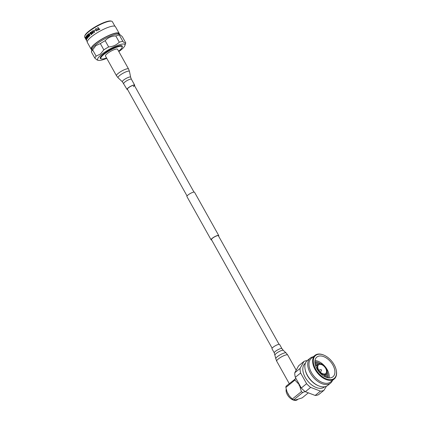 <?xml version="1.0" encoding="UTF-8"?>
<svg xmlns="http://www.w3.org/2000/svg" width="421" height="421" viewBox="0 0 421 421"><rect width="100%" height="100%" fill="white"/><g stroke="black" fill="none" stroke-linecap="round" stroke-linejoin="round"><path stroke-width="0.63" d="M218.588 236.107A4.378 0.979 150.8 0 0 218.741 235.55A4.378 0.979 150.8 0 0 216.157 235.986A4.378 0.979 150.8 0 0 212.179 238.339A4.378 0.979 150.8 0 0 211.1 239.823A4.378 0.979 150.8 0 0 211.658 239.981M218.741 235.55L194.539 192.244A4.378 0.979 150.8 0 0 191.955 192.681A4.378 0.979 150.8 0 0 187.976 195.034A4.378 0.979 150.8 0 0 186.898 196.518L211.1 239.823M279.065 344.32L218.388 235.749A3.968 0.889 150.8 0 0 216.041 236.144A3.968 0.889 150.8 0 0 212.431 238.281A3.968 0.889 150.8 0 0 211.458 239.623L272.134 348.193M89.678 34.138L89.562 33.933A15.709 3.51 -29.2 0 1 89.794 33.748A15.709 3.51 -29.2 0 1 90.052 33.538M89.463 33.959L89.599 34.201A15.866 3.547 -29.2 0 1 89.826 34.012A15.866 3.547 -29.2 0 1 90.168 33.738L90.031 33.496A15.866 3.547 -29.2 0 0 89.689 33.769A15.866 3.547 -29.2 0 0 89.463 33.959L89.562 33.933M91.11 33.775L90.252 33.47L90.099 32.88L90.373 32.301L91.236 32.496L90.51 32.543L90.452 33.291L91.036 33.491L91.457 32.943L91.878 34.154A15.866 3.547 -29.2 0 0 91.089 34.759L90.941 34.49A15.866 3.547 -29.2 0 1 91.552 34.017L91.331 33.412L90.904 33.875M91.031 32.691L90.51 32.543M90.452 33.291L91.125 33.475L91.541 32.933M91.199 33.759L90.347 33.448L90.194 32.859L90.641 32.18M91.931 32.601L92.194 32.033L93.099 32.338L92.92 33.438L91.757 32.859L91.762 31.286L92.578 31.464L91.889 31.533L91.931 32.601L92.478 31.933M92.352 31.659L91.889 31.533M92.92 33.438L92.625 33.548M92.999 33.427L91.836 32.849L91.762 31.286L92.062 31.17M93.178 30.354L94.094 31.991L94.372 31.386L94.509 31.633L94.262 32.517A15.866 3.547 -29.2 0 0 94.099 32.622L92.925 30.523A15.866 3.547 -29.2 0 1 93.178 30.354M94.388 30.412L94.525 30.654A15.866 3.547 -29.2 0 1 95.278 30.175L95.146 29.933A15.866 3.547 -29.2 0 0 94.388 30.412L94.441 30.423A15.709 3.51 -29.2 0 1 95.162 29.965M96.167 30.423L96.935 30.538L97.14 29.333L96.009 28.865L95.388 29.854L95.846 28.639L97.44 29.154L97.056 30.791L96.409 30.596M97.23 28.86L97.44 29.154M96.225 30.88L95.909 30.67L96.209 30.444L96.972 30.559L97.172 29.359L96.851 28.954M97.172 29.359L96.867 28.965M99.072 29.281A15.866 3.547 -29.2 0 1 99.766 28.907L99.903 29.149A15.866 3.547 -29.2 0 0 98.214 30.08L98.077 29.838A15.866 3.547 -29.2 0 1 98.767 29.449L97.73 27.591A15.866 3.547 -29.2 0 1 98.035 27.423L99.088 29.317A15.709 3.51 -29.2 0 1 99.772 28.944L99.893 29.154M87.215 41.705L84.695 37.195A15.866 3.547 -29.2 0 1 84.668 36.28A15.866 3.547 -29.2 0 1 88.605 31.822A15.866 3.547 -29.2 0 1 111.628 21.213A15.866 3.547 -29.2 0 1 112.396 21.713L114.917 26.223M84.668 36.28L84.863 35.653A15.377 3.436 -29.2 0 1 88.678 31.338A15.377 3.436 -29.2 0 1 110.997 21.05L111.628 21.213M91.925 49.694A16.103 3.6 -29.2 0 1 91.12 49.173L87.31 42.358A16.103 3.6 -29.2 0 1 91.273 36.906A16.103 3.6 -29.2 0 1 105.913 28.249A16.103 3.6 -29.2 0 1 115.422 26.644L119.232 33.464A16.103 3.6 -29.2 0 1 119.254 34.422M91.12 49.173A16.103 3.6 -29.2 0 1 95.083 43.721A16.103 3.6 -29.2 0 1 109.723 35.064A16.103 3.6 -29.2 0 1 119.232 33.464M91.957 49.567L91.589 48.91A15.561 3.479 -29.2 0 1 95.425 43.642A15.561 3.479 -29.2 0 1 109.571 35.275A15.561 3.479 -29.2 0 1 118.759 33.727L119.127 34.38M92.641 49.883L95.883 45.642L100.351 43.595L103.84 49.841L100.524 53.951L96.135 56.13L92.641 49.883A17.635 3.942 -29.2 0 0 91.383 51.941L92.067 49.104A15.561 3.479 -29.2 0 1 95.962 44.61A15.561 3.479 -29.2 0 1 118.675 34.233L119.985 34.659L122.274 36.616L125.763 42.863A17.635 3.942 -29.2 0 1 125.742 42.947L124.926 45.521A15.614 3.489 -29.2 0 1 121.059 49.899A15.614 3.489 -29.2 0 1 118.843 51.583M100.351 43.595A17.635 3.942 -29.2 0 1 105.166 40.695C107.897 37.658 111.444 36.074 115.796 35.938A17.635 3.942 -29.2 0 1 119.354 35.09L119.985 34.659M106.755 58.335A15.614 3.489 -29.2 0 1 98.403 60.345A15.614 3.489 -29.2 0 1 101.487 54.562A15.614 3.489 -29.2 0 1 117.164 45.563A15.614 3.489 -29.2 0 1 124.926 45.521M125.763 42.863C125.505 43.626 124.532 43.116 122.843 41.332L119.354 35.09M115.796 35.938L119.285 42.184A17.635 3.942 -29.2 0 1 122.843 41.332M119.285 42.184C116.459 45.036 112.917 46.626 108.66 46.941L105.166 40.695M103.84 49.841A17.635 3.942 -29.2 0 1 108.66 46.941M91.383 51.941L94.878 58.182A17.635 3.942 -29.2 0 1 96.135 56.13M94.878 58.182L97.183 60.04L98.403 60.345M106.545 57.956A12.135 2.71 -29.2 0 1 101.487 58.94L100.872 58.782A12.614 2.821 -29.2 0 1 103.371 54.109A12.614 2.821 -29.2 0 1 116.022 46.852A12.614 2.821 -29.2 0 1 122.306 46.805L122.116 47.41A12.135 2.71 -29.2 0 1 119.101 50.82A12.135 2.71 -29.2 0 1 118.627 51.199M101.487 58.94A12.135 2.71 -29.2 0 1 103.892 54.446A12.135 2.71 -29.2 0 1 116.07 47.457A12.135 2.71 -29.2 0 1 122.116 47.41M88.668 33.717L89.547 35.285L88.026 34.29A15.866 3.547 -29.2 0 0 87.836 34.464L89.01 36.569A15.866 3.547 -29.2 0 1 89.189 36.401L88.31 34.832L89.831 35.827A15.866 3.547 -29.2 0 1 90.047 35.648L88.873 33.543A15.866 3.547 -29.2 0 0 88.668 33.717L88.778 33.685A15.709 3.51 -29.2 0 1 88.894 33.585M87.421 34.864L88.415 36.643L87.131 35.159A15.866 3.547 -29.2 0 0 86.973 35.322L87.705 37.385L86.71 35.606A15.866 3.547 -29.2 0 0 86.584 35.753L87.757 37.858A15.866 3.547 -29.2 0 1 87.952 37.637L87.226 35.559L88.515 37.043A15.866 3.547 -29.2 0 1 88.763 36.806L87.584 34.701A15.866 3.547 -29.2 0 0 87.421 34.864L87.542 34.822A15.709 3.51 -29.2 0 1 87.615 34.754M86.279 36.122L86.837 37.116A15.866 3.547 -29.2 0 0 86.489 37.59L85.931 36.59A15.866 3.547 -29.2 0 0 85.847 36.722L87.021 38.821A15.866 3.547 -29.2 0 1 87.105 38.695L86.626 37.832A15.866 3.547 -29.2 0 1 86.973 37.364L87.452 38.222A15.866 3.547 -29.2 0 1 87.568 38.079L86.394 35.98A15.866 3.547 -29.2 0 0 86.279 36.122L86.41 36.069A15.709 3.51 -29.2 0 1 86.431 36.043M85.931 37.801L86.068 38.043A15.866 3.547 -29.2 0 1 86.242 37.722L86.105 37.48A15.866 3.547 -29.2 0 0 85.931 37.801L86.068 37.737A15.709 3.51 -29.2 0 1 86.158 37.569M86.068 38.653L86.715 39.369A15.866 3.547 -29.2 0 0 86.658 39.506L86.184 38.948L86.542 39.858A15.866 3.547 -29.2 0 0 86.521 39.979L85.342 37.911A15.866 3.547 -29.2 0 1 85.363 37.79L85.9 38.453L85.5 37.369A15.866 3.547 -29.2 0 1 85.563 37.227L86.068 38.653M87.547 38.106L86.973 37.364M86.489 37.59L86.626 37.532A15.709 3.51 -29.2 0 1 86.968 37.064L86.41 36.069M88.636 37.001L87.226 35.559M87.852 37.748L86.71 35.706A15.709 3.51 -29.2 0 1 86.747 35.664M87.705 37.385L87.1 35.275A15.709 3.51 -29.2 0 1 87.168 35.206M88.415 36.643L87.542 34.822M89.941 35.801L88.31 34.832M89.099 36.485L87.952 34.427A15.709 3.51 -29.2 0 1 88.068 34.322M89.547 35.285L88.778 33.685M91.115 32.675L90.599 32.528L91.115 32.675M90.541 33.275L91.125 33.475L90.541 33.275M91.162 34.701L91.036 34.469A15.709 3.51 -29.2 0 1 91.641 34.006L91.331 33.412M92.425 31.654L91.962 31.528L92.425 31.654M91.836 31.28L92.099 31.17M92.162 33.012L92.825 33.212L92.241 33.001L92.825 33.212L92.925 32.491L92.257 32.322L92.162 33.012L92.752 33.217L92.852 32.491L92.257 32.322M94.094 31.991L94.43 31.391M94.146 32.591L92.988 30.523A15.709 3.51 -29.2 0 1 93.194 30.386M95.43 29.87L95.883 28.66L97.467 29.186M96.246 30.891L95.951 30.686M98.219 30.08L98.098 29.87A15.709 3.51 -29.2 0 1 98.782 29.486L98.767 29.449M97.746 27.623A15.709 3.51 -29.2 0 1 98.046 27.46L99.088 29.317M307.993 393.13L302.183 397.871L295.558 399.95L293.669 399.903L292.321 399.045L289.38 396.029L287.064 391.893L285.848 387.467L286.038 386.246L295.795 378.563M317.029 395.214A17.645 10.662 50.8 0 0 318.676 394.609L323.981 390.283A17.645 10.662 50.8 0 1 322.333 390.893A17.645 10.662 50.8 0 1 320.47 391.12L310.661 387.399L305.357 391.719L315.171 395.445A17.645 10.662 50.8 0 0 317.029 395.214M303.904 361.476L298.605 365.802L294.768 372.774L300.068 368.449L303.904 361.476A17.645 10.662 50.8 0 1 305.551 360.865A17.645 10.662 50.8 0 1 307.125 360.65M305.43 363.16L305.167 363.376A15.235 9.204 50.8 0 0 306.377 379.263A15.235 9.204 50.8 0 0 322.044 388.141A15.235 9.204 50.8 0 0 324.433 386.983L324.691 386.767M326.428 386.246L323.981 390.283M313.224 356.803A16.119 9.736 50.8 0 0 312.729 356.903A16.119 9.736 50.8 0 0 310.203 358.124L307.335 360.465A16.119 9.736 50.8 0 0 305.162 369.48A16.119 9.736 50.8 0 0 318.444 385.768A16.119 9.736 50.8 0 0 325.186 386.667A16.119 9.736 50.8 0 0 327.712 385.447L330.585 383.105A16.119 9.736 50.8 0 0 332.485 380.41M310.203 358.124A16.119 9.736 50.8 0 0 311.482 374.937A16.119 9.736 50.8 0 0 328.059 384.326A16.119 9.736 50.8 0 0 330.585 383.105M323.891 355.14A15.235 9.204 50.8 0 0 323.733 355.071A15.235 9.204 50.8 0 0 317.36 354.214A15.235 9.204 50.8 0 0 314.976 355.371L311.308 358.366A15.235 9.204 50.8 0 0 312.514 374.258A15.235 9.204 50.8 0 0 328.185 383.131A15.235 9.204 50.8 0 0 330.569 381.973L334.237 378.984A15.235 9.204 50.8 0 0 336.295 370.464A15.235 9.204 50.8 0 0 336.258 370.296M314.976 355.371A15.235 9.204 50.8 0 0 316.182 371.264A15.235 9.204 50.8 0 0 331.848 380.142A15.235 9.204 50.8 0 0 334.237 378.984M331.916 379.5A14.761 8.915 50.8 0 0 336.221 370.122A14.761 8.915 50.8 0 0 324.049 355.208A14.761 8.915 50.8 0 0 317.881 354.382A14.761 8.915 50.8 0 0 315.65 369.143A14.761 8.915 50.8 0 0 331.916 379.5M300.068 368.449A17.645 10.662 50.8 0 0 300.62 372.99L295.321 377.316L301.299 388.015L306.599 383.689L300.62 372.99M306.599 383.689A17.645 10.662 50.8 0 0 310.661 387.399M315.171 395.445L320.47 391.12M294.768 372.774A17.645 10.662 50.8 0 0 295.321 377.316M301.299 388.015A17.645 10.662 50.8 0 0 305.357 391.719M330.948 377.763A12.725 7.689 50.8 0 0 332.943 376.8A12.725 7.689 50.8 0 0 331.932 363.523A12.725 7.689 50.8 0 0 318.85 356.113A12.725 7.689 50.8 0 0 316.855 357.082A12.725 7.689 50.8 0 0 317.866 370.354A12.725 7.689 50.8 0 0 330.948 377.763M325.196 374.637A6.41 3.873 50.8 0 0 326.201 374.153A6.41 3.873 50.8 0 0 325.696 367.465A6.41 3.873 50.8 0 0 319.097 363.728A6.41 3.873 50.8 0 0 318.097 364.212A6.41 3.873 50.8 0 0 318.602 370.906A6.41 3.873 50.8 0 0 325.196 374.637M324.807 373.943A5.594 3.379 50.8 0 0 325.686 373.516A5.594 3.379 50.8 0 0 325.244 367.68A5.594 3.379 50.8 0 0 319.486 364.423A5.594 3.379 50.8 0 0 318.613 364.849A5.594 3.379 50.8 0 0 319.055 370.685A5.594 3.379 50.8 0 0 324.807 373.943M320.439 372.28A1.321 0.8 50.8 0 0 320.481 372.253A1.321 0.8 50.8 0 0 320.618 372.075L321.555 370.143L321.06 369.58L321.544 370.17M321.06 369.58L319.007 370.101A1.321 0.8 50.8 0 0 319.007 370.101A1.321 0.8 50.8 0 0 318.808 370.201A1.321 0.8 50.8 0 0 318.771 370.238L318.808 370.201M324.138 376.3A11.746 7.094 50.8 0 0 324.023 375.927M315.918 365.991A11.746 7.094 50.8 0 0 315.576 365.807M325.328 376.921A11.746 7.094 50.8 0 0 324.907 375.211M316.797 365.27A11.746 7.094 50.8 0 0 315.208 364.512M326.349 377.337A11.746 7.094 50.8 0 0 325.786 374.49M317.681 364.554A11.746 7.094 50.8 0 0 315.003 363.434M327.238 377.616A11.746 7.094 50.8 0 0 326.638 373.685M318.644 363.881A11.746 7.094 50.8 0 0 314.908 362.507M328.022 377.795A11.746 7.094 50.8 0 0 327.18 372.032M320.365 363.681A11.746 7.094 50.8 0 0 314.892 361.702M329.148 377.921A12.725 7.689 50.8 0 0 325.196 366.696A12.725 7.689 50.8 0 0 314.992 360.571M305.162 369.48L305.293 370.117A15.235 9.204 50.8 0 0 317.85 385.51L318.444 385.768M298.81 384.531A8.041 4.857 50.8 0 0 299.426 385.631A8.041 4.857 50.8 0 0 301.131 387.804M299.426 385.631L299.889 386.462A8.178 4.941 50.8 0 0 301.81 388.567M305.141 391.556L302.752 392.488L293.669 399.903M292.321 399.045L301.404 391.635L302.752 392.488M299.889 386.462L301.404 391.635M295.121 378.837L294.937 380.058L298.342 383.689M294.937 380.058L285.848 387.467M288.969 395.298A8.01 4.836 -129.2 0 1 288.153 394.019A8.01 4.836 -129.2 0 1 287.517 392.698M297.384 399.513A8.01 4.836 -129.2 0 1 296.542 399.713M297.742 399.429L297.437 399.682A8.01 4.836 -129.2 0 1 287.354 394.672A8.01 4.836 -129.2 0 1 286.212 389.093M116.48 75.738L105.455 56.009A6.92 1.547 -29.2 0 1 107.16 53.667A6.92 1.547 -29.2 0 1 113.454 49.946A6.92 1.547 -29.2 0 1 117.538 49.257L128.568 68.986L129.479 71.444A6.531 1.458 -29.2 0 0 125.779 71.912A6.531 1.458 -29.2 0 0 119.643 75.506A6.531 1.458 -29.2 0 0 118.101 77.801L116.48 75.738A6.92 1.547 -29.2 0 1 118.185 73.396A6.92 1.547 -29.2 0 1 124.479 69.675A6.92 1.547 -29.2 0 1 128.568 68.986M127.595 89.573A4.378 0.979 -29.2 0 1 127.037 89.41A4.378 0.979 -29.2 0 1 128.116 87.931A4.378 0.979 -29.2 0 1 132.099 85.579A4.378 0.979 -29.2 0 1 134.683 85.142A4.378 0.979 -29.2 0 1 134.525 85.7M187.05 195.96L127.395 89.215A3.968 0.889 -29.2 0 1 128.373 87.868A3.968 0.889 -29.2 0 1 131.983 85.737A3.968 0.889 -29.2 0 1 134.325 85.342A3.968 0.889 -29.2 0 1 133.346 86.684M274.287 352.877A4.378 0.979 150.8 0 1 275.339 351.414A4.378 0.979 150.8 0 1 279.328 349.046A4.378 0.979 150.8 0 1 281.928 348.604L279.618 344.478A4.378 0.979 150.8 0 0 277.018 344.92A4.378 0.979 150.8 0 0 273.034 347.288A4.378 0.979 150.8 0 0 271.977 348.751L274.287 352.877L275.787 358.676A5.91 1.321 150.8 0 1 277.244 356.792A5.91 1.321 150.8 0 1 282.449 353.672A5.91 1.321 150.8 0 1 286.08 352.924L283.301 350.356A4.736 1.058 150.8 0 0 280.391 350.956A4.736 1.058 150.8 0 0 276.223 353.456A4.736 1.058 150.8 0 0 275.055 354.966M127.037 89.41L122.4 81.811A4.731 1.058 -29.2 0 1 123.516 80.148A4.731 1.058 -29.2 0 1 127.958 77.548A4.731 1.058 -29.2 0 1 130.636 77.206L129.479 71.444M123.758 83.542A4.378 0.979 -29.2 0 1 124.837 82.058A4.378 0.979 -29.2 0 1 128.815 79.706A4.378 0.979 -29.2 0 1 131.399 79.269L130.636 77.206M286.08 352.924L287.717 354.998A6.31 1.41 150.8 0 0 283.964 355.64A6.31 1.41 150.8 0 0 278.218 359.05A6.31 1.41 150.8 0 0 276.697 361.16L289.253 383.62M193.981 192.087L134.325 85.342M324.049 355.208L323.733 355.071M336.221 370.122L336.295 370.464M323.807 376.106L326.201 374.153M321.555 370.143L321.086 369.575M315.703 366.17L318.097 364.212M122.4 81.811L118.101 77.801M134.683 85.142L131.399 79.269M276.697 361.16L275.787 358.676M281.928 348.604L283.301 350.356M287.717 354.998L296.084 369.975"/></g></svg>
